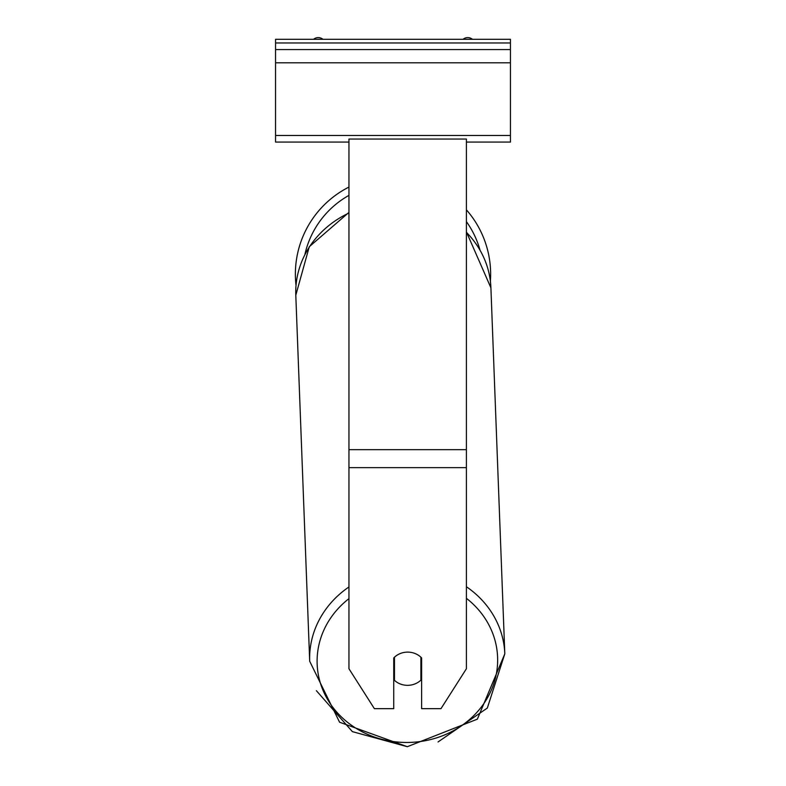 <?xml version="1.0" encoding="UTF-8"?>
<svg xmlns="http://www.w3.org/2000/svg" width="786" height="786" viewBox="0 0 786 786"><rect width="100%" height="100%" fill="white"/><g stroke="black" fill="none" stroke-linecap="round" stroke-linejoin="round"><path stroke-width="1.18" d="M490.631 274.196A97.631 97.631 0 0 0 466.403 209.823A97.631 97.631 0 0 1 490.385 281.133L490.906 287.814A97.631 88.464 -2.2 0 0 466.403 232.332M296.017 285.387A97.631 97.631 0 0 1 348.955 187.068A97.631 97.631 0 0 0 295.369 274.196M393.737 657.941A18.353 16.634 0 0 1 407.679 652.115A18.353 16.634 0 0 1 421.63 657.941L421.63 708.667L440.975 708.667L466.403 668.748L466.403 139.053L348.955 139.053L348.955 668.748L374.382 708.667L393.737 708.667L393.737 657.941M400.28 653.53A18.353 16.634 177.8 0 0 394.464 657.243L394.464 657.204M393.737 674.241A18.353 16.634 177.8 0 0 394.258 674.752L394.464 680.332A18.353 16.634 177.8 0 0 407.679 685.333A18.353 16.634 177.8 0 0 420.893 680.155L420.893 657.204M394.464 680.332L394.464 657.243M420.893 674.359A18.353 16.634 177.8 0 0 421.63 673.592M394.258 674.752L394.258 657.41M510.448 39.3L275.552 39.3L275.552 49.577L510.448 49.577L510.448 39.3M510.448 49.577L510.448 142.07L466.403 142.07M348.955 142.07L275.552 142.07L275.552 49.577M472.435 39.3A7.339 7.339 0 0 0 463.052 39.3M322.948 39.3A7.339 7.339 0 0 0 313.565 39.3M479.912 249.751A90.292 90.292 0 0 0 466.403 221.623M348.955 195.38A90.292 90.292 0 0 0 304.939 254.271M466.403 467.631L348.955 467.631M466.403 449.671L348.955 449.671M466.403 598.323A90.292 81.813 -2.2 0 1 491.977 688.605A90.292 81.813 -2.2 0 1 407.374 742.465A90.292 81.813 -2.2 0 1 322.633 689.41A90.292 81.813 -2.2 0 1 348.955 598.647M348.955 586.955A97.631 88.464 177.8 0 0 309.694 661.242L339.581 722.226L407.305 746.7L352.374 731.628L316.394 690.707M309.694 661.242L295.801 295.222A97.631 88.464 -2.2 0 1 348.955 213.026M407.305 746.7L477.357 719.161L504.808 653.824A97.631 88.464 177.8 0 0 466.403 586.739M510.448 42.975L275.552 42.975M510.448 135.457L275.552 135.457M510.448 62.792L275.552 62.792M466.403 231.899L490.906 287.814L504.808 653.824L487.33 708.048L438.048 741.955M295.801 295.222L309.281 246.725L348.955 212.387"/></g></svg>
